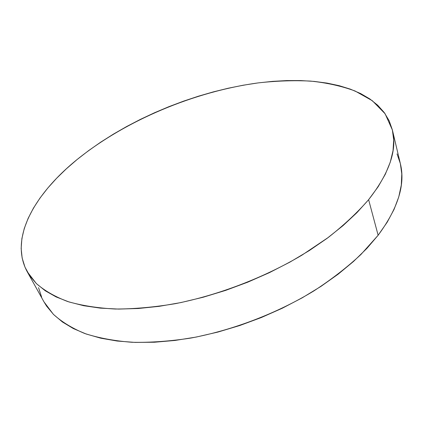 <?xml version="1.0" encoding="UTF-8"?>
<svg xmlns="http://www.w3.org/2000/svg" width="423" height="423" viewBox="0 0 423 423"><rect width="100%" height="100%" fill="white"/><g stroke="black" fill="none" stroke-linecap="round" stroke-linejoin="round"><path stroke-width="0.63" d="M27.241 271.762L43.955 301.832L53.346 314.278C61.631 321.824 72.1 328.232 84.748 333.498C98.607 337.988 114.342 340.917 131.955 342.281C150.477 342.662 170.136 341.25 190.921 338.051C233.031 330.157 277.033 313.3 313.824 290.955C331.532 279.397 347.23 267.251 360.914 254.514L378.136 235.262L368.618 199.682C357.52 212.441 344.084 225.025 328.306 237.44L301.943 255.154C263.931 277.689 218.612 295.064 175.487 303.645C154.221 307.209 134.165 309.002 115.315 309.028C97.438 308.071 81.528 305.559 67.585 301.493C54.9 296.645 44.473 290.649 36.309 283.51L27.183 271.656C8.957 238.101 34.723 193.877 77.092 159.534C125.716 120.344 194.236 91.617 258.167 82.903C276.314 80.878 293.784 80.275 310.582 81.094C326.815 82.776 341.636 86.07 355.04 90.987L372.33 100.722L385.099 113.75L392.385 130.004C397.387 149.758 389.461 172.986 368.618 199.682L378.136 235.262C398.138 208.153 405.541 184.264 400.348 163.595L392.385 130.004M368.618 199.682L378.104 186.797L385.321 174.228L390.281 162.131L393.041 150.636L393.691 139.849L392.354 129.866L389.149 120.745L384.227 112.534L377.734 105.258L369.834 98.94L360.671 93.573L350.392 89.158L339.135 85.673L327.042 83.098L314.231 81.406L300.827 80.576L286.926 80.571L272.645 81.359L258.062 82.913L243.278 85.203L228.367 88.196L213.409 91.865L198.482 96.18L183.651 101.113L168.989 106.638L154.569 112.724L140.457 119.349L126.726 126.488L113.449 134.102L100.695 142.17L88.55 150.662L77.092 159.534L66.416 168.756L56.613 178.279L47.778 188.055L40.011 198.038L33.428 208.153L28.14 218.342L24.254 228.52L21.885 238.598L21.155 248.481L22.16 258.056L25.005 267.209L29.774 275.812L36.531 283.727L45.314 290.813L56.137 296.93L68.97 301.943L83.749 305.718L100.346 308.129L118.599 309.086L138.295 308.499L159.164 306.337L180.901 302.572L203.162 297.242L225.575 290.411L247.772 282.167L269.366 272.666L289.998 262.064L309.335 250.553L327.085 238.35L343 225.655L356.89 212.7L368.618 199.682M38.551 287.661L41.66 297.195M43.892 301.721L46.646 306.189L53.573 314.506L62.467 322.009L73.327 328.555L86.128 333.996L100.796 338.199L117.197 341.038L135.18 342.408L154.522 342.233L174.963 340.457L196.209 337.062L217.919 332.066L239.741 325.53L261.308 317.546L282.268 308.251L302.26 297.803L320.972 286.387L338.125 274.21L353.485 261.488L366.863 248.433L378.136 235.262L387.225 222.165L394.093 209.327L398.773 196.906L401.305 185.047L401.781 173.864L400.348 163.59M400.317 163.452L397.028 153.882"/></g></svg>
